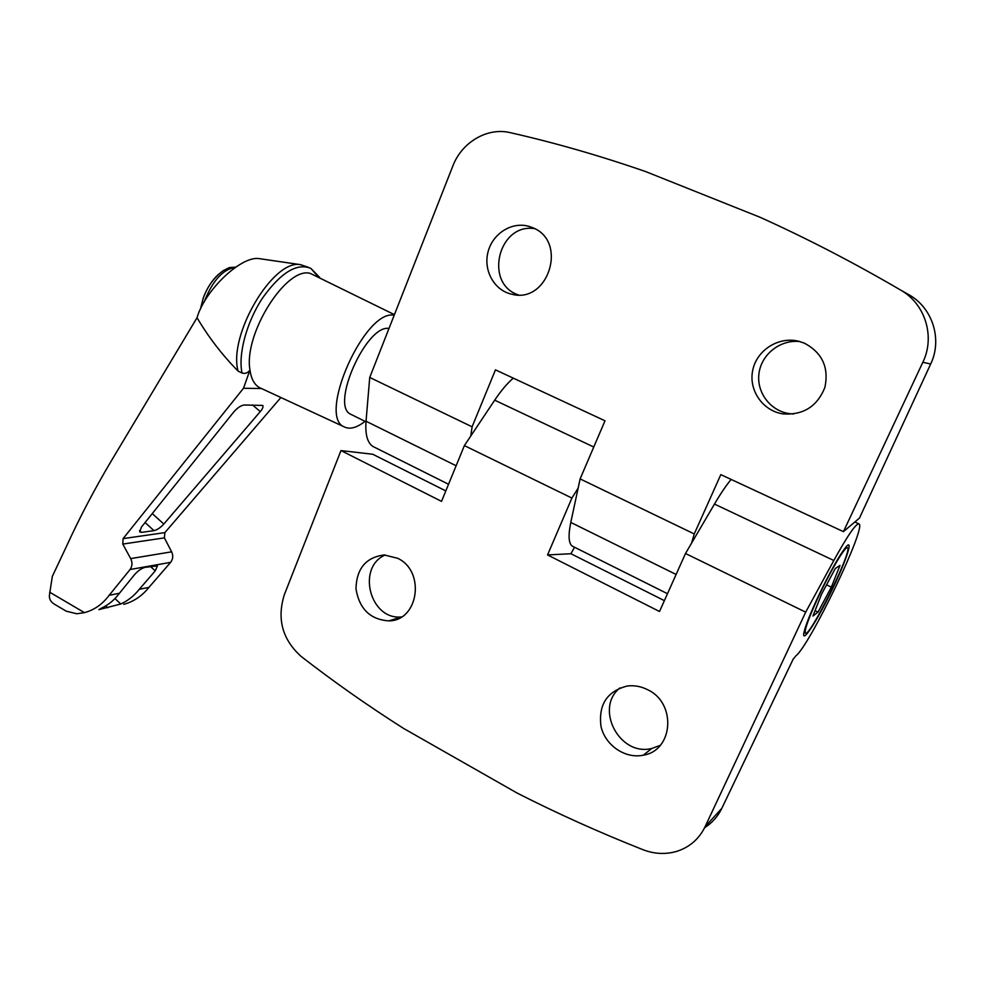 <?xml version="1.0" encoding="UTF-8"?>
<svg xmlns="http://www.w3.org/2000/svg" width="985" height="985" viewBox="0 0 985 985"><rect width="100%" height="100%" fill="white"/><g stroke="black" fill="none" stroke-linecap="round" stroke-linejoin="round"><path stroke-width="1.48" d="M374.559 447.276L372.946 446.476C367.393 442.831 365.09 434.422 366.038 421.235L369.732 377.452L452.854 165.972C461.756 142.271 487.366 127.077 510.193 132.643C554.592 142.69 599.73 155.667 645.643 171.575L760.112 217.291C806.838 238.358 853.712 262.638 900.733 290.119C925.272 303.897 935.393 336.71 922.834 362.295L843.443 531.641L859.449 518.11L930.69 363.994C942.522 339.554 932.709 308.108 909.167 294.884L900.733 290.119M470.756 436.072L472.098 426.813L495.455 369.855L604.999 420.792L580.116 478.907L694.253 533.944L720.811 474.635L843.443 531.641M573.319 546.638L572.236 546.096C568.604 543.375 568.123 535.483 570.795 522.432L580.116 478.907M691.581 543.117L694.253 533.944M532.356 227.584L528.896 226.365C511.794 221.317 492.451 233.691 487.981 252.16C483.216 270.555 494.347 290.452 511.646 294.183C548.3 304.451 568.419 240.943 532.356 227.584M534.523 228.619C498.312 222.967 483.795 283.655 518.344 294.897M804.289 343.125L798.576 341.229C778.556 336.217 756.8 350.155 752.762 370.126C748.366 390.048 762.636 410.893 782.952 413.885C803.206 415.301 817.168 406.51 824.864 387.511C829.099 367.467 822.241 352.667 804.289 343.125M799.906 341.573C780.612 339.296 761.7 353.997 759.053 372.946C756.123 391.858 769.987 410.757 789.096 413.589L793.528 414.008M369.732 377.452L472.098 426.813M704.607 827.72C712.118 822.943 717.856 816.466 721.833 808.316L705.063 826.76C699.116 838.9 689.808 847.063 677.126 851.249C665.835 854.635 654.409 854.106 642.848 849.649C598.954 832.251 557.067 813.401 517.174 793.085L403.653 728.469C367.627 705.58 333.435 681.546 301.09 656.392C282.35 639.474 276.76 618.912 284.333 594.718L340.982 450.576L441.526 501.377L464.391 445.602L571.903 498.065L578.133 488.129M445.811 490.924L372.761 454.257L340.982 450.576M574.526 547.241L570.931 553.73L664.383 600.641M705.063 826.76L805.693 612.153L833.815 560.49C847.937 534.978 856.371 522.813 859.154 523.983C866.147 528.046 809.584 645.606 795.818 655.924L793.085 659.31L721.833 808.316M397.694 558.298L384.212 554.949C365.891 557.338 356.484 568.665 355.979 588.919C359.39 609.038 370.385 619.688 388.952 620.87C418.576 620.858 425.668 571.226 397.694 558.298M647.847 689.82C641.161 686.385 634.278 685.117 627.199 686.028C607.006 691.285 598.277 704.755 600.998 726.45C605.209 745.313 625.216 759.066 643.316 755.187C673.321 750.607 676.707 703.302 647.847 689.82M570.931 553.73L547.549 554.937L659.519 611.5L685.498 553.496L805.693 612.153M547.549 554.937L571.903 498.065M464.391 445.602L494.692 400.181C501.106 390.626 507.3 383.276 513.296 378.142M685.498 553.496L714.47 504.074C720.589 493.67 726.142 485.457 731.116 479.424M385.172 554.961C356.287 567.52 370.065 620.341 401.449 616.942L388.952 620.87M619.947 687.912C594.226 708.24 619.516 756.788 651.824 748.452L660.233 745.362M818.153 596.602C810.692 612.645 806.013 624.318 804.154 631.619C800.756 645.471 815.211 624.133 829.986 594.152C844.847 564.27 854.167 537.588 846.189 546.687C839.355 555.232 830.01 571.866 818.153 596.602M818.695 596.208C808.784 617.73 804.339 630.031 805.348 633.109C808.882 639.093 852.604 550.775 847.556 547.845C845.992 544.877 830.971 569.872 818.695 596.208M818.03 612.116L812.945 616.044L821.564 594.152L835.292 568.505L839.996 565.415L831.352 587.134L818.03 612.116L815.063 610.675M826.55 584.831L831.352 587.134M280.885 397.521L164.877 532.614L164.372 537.872L122.78 544.077L130.685 558.606C132.581 562.607 132.372 566.24 130.069 569.515L109.163 595.309C102.502 604.211 94.264 609.998 84.464 612.645L76.768 613.766L66.266 611.192L54.557 604.285C50.715 602.007 49.016 598.942 49.447 595.1L52.316 576.422L66.217 546.921C79.526 517.79 94.486 489.225 111.12 461.214L197.037 317.712C204.991 290.009 241.251 255.743 259.055 258.599L260.914 258.87M197.037 317.712C208.611 337.289 222.29 355.08 238.075 371.074C228.027 335.22 272.993 259.129 300.425 264.645L308.65 267.391M123.728 604.347C133.578 601.7 141.988 596.048 148.944 587.38L170.627 562.349C173.04 559.172 173.372 555.663 171.649 551.822L164.372 537.872M264.473 389.912L261.567 388.595M261.074 388.336L259.584 387.647C254.413 384.79 251.212 378.917 249.968 370.04L243.48 388.275L123.088 538.623L122.78 544.077M394.419 314.646L310.213 273.362C286.155 266.344 243.43 334.149 249.968 370.04C247.826 372.946 245.191 373.955 242.039 373.056L238.075 371.074M119.444 593.253L134.539 574.661C137.999 570.758 141.471 568.333 144.967 567.36L157.403 565.883L155.236 570.869L139.279 589.301C134.058 595.876 127.89 600.776 120.761 604.002L98.869 609.641L101.738 608.004C108.621 604.802 114.519 599.877 119.444 593.253L109.163 595.309M261.431 388.509L243.48 388.275M233.74 412.001C237.434 407.79 240.931 405.463 244.231 404.995L262.773 405.426C263.463 406.694 262.638 408.75 260.286 411.595L163.818 524.045C160.444 527.689 157.169 529.893 153.98 530.644L141.544 532.38L139.685 531.888L141.458 527.049L233.74 412.001M148.944 587.38L139.279 589.301M351.768 414.771L350.562 414.18C330.246 405.451 366.519 324.139 388.976 328.473M365.066 421.346C356.755 427.822 349.835 429.669 344.282 426.899C316.911 416.717 364.893 308.687 394.172 315.262M242.039 373.056C237.951 354.329 246.619 322.046 262.613 297.913C280.799 272.611 296.805 262.749 310.657 268.314M319.669 277.425L310.977 268.499L317.946 276.563M930.69 363.994L922.834 362.295M366.038 421.235L456.129 465.757M570.795 522.432L676.104 574.464M494.692 400.181L593.77 447.018M714.47 504.074L833.815 560.49M49.644 592.182L84.464 612.645M107.685 607.782L105.703 605.91M120.761 604.002L114.962 598.56M164.877 532.614L123.088 538.623M171.649 551.822L130.685 558.606M170.627 562.349L130.069 569.515M260.286 411.595L252.492 404.946M163.818 524.045L152.256 513.579M153.98 530.644L145.066 522.542M141.544 532.38L139.525 530.533M235.44 267.329C223.533 269.077 213.474 279.678 205.262 299.144L204.474 301.41M218.67 274.162C212.157 280.097 207.047 287.952 203.341 297.741L200.386 309.192M155.236 570.869L150.373 566.4M511.646 294.183L514.072 294.613M528.896 226.365L529.893 226.661M782.952 413.885L789.096 413.589M448.544 484.263L372.946 446.476M667.485 593.709L572.236 546.096M858.711 523.774L854.857 521.988M643.316 755.187L651.824 748.452M847.272 547.709L845.869 547.057M259.055 258.599L300.425 264.645M350.562 414.18L365.989 421.802M344.282 426.899L259.584 387.647M200.472 309.019L203.341 297.913C207.552 286.278 214.287 277.13 223.533 270.456C232.103 266.381 226.784 267.969 235.76 267.107"/></g></svg>
